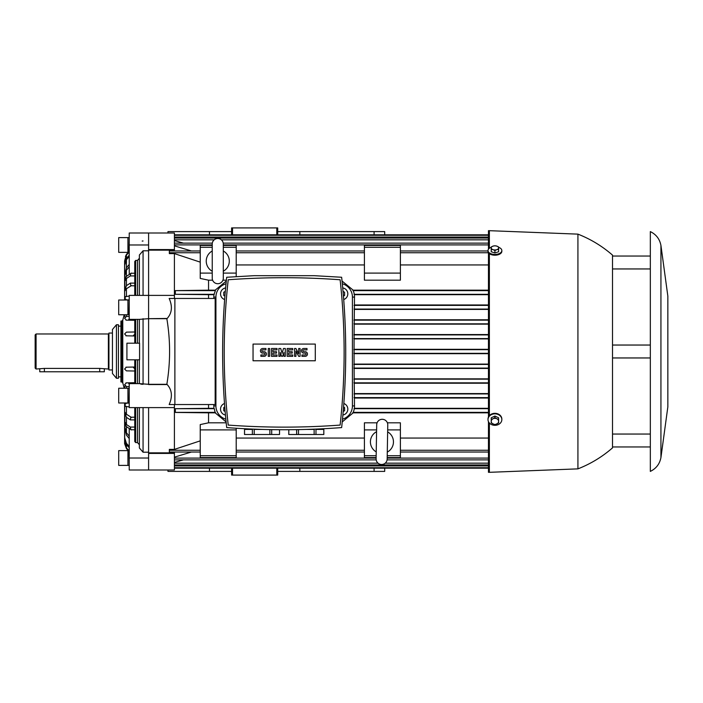 <?xml version="1.0" encoding="UTF-8"?>
<svg xmlns="http://www.w3.org/2000/svg" width="703" height="703" viewBox="0 0 703 703"><rect width="100%" height="100%" fill="white"/><g stroke="black" fill="none" stroke-linecap="round" stroke-linejoin="round"><path stroke-width="1.05" d="M217.763 283.713A5.536 5.536 0 0 1 212.236 278.177L212.236 244.055A5.536 5.536 0 0 1 217.763 238.519A5.536 5.536 0 0 1 223.299 244.055L223.299 278.177A5.536 5.536 0 0 1 217.763 283.713M223.299 250.997A11.529 11.529 0 0 1 223.299 271.226M212.236 271.226A11.529 11.529 0 0 1 212.236 250.997M223.299 269.644L223.299 278.177M223.299 252.588L223.299 244.055M381.544 464.481A5.536 5.536 0 0 1 376.105 458.848L376.703 424.726A5.536 5.536 0 0 1 382.327 419.296A5.536 5.536 0 0 1 387.766 424.92L387.168 459.041A5.536 5.536 0 0 1 381.544 464.481M387.643 431.87A11.529 11.529 0 0 1 387.291 452.091M376.228 451.897A11.529 11.529 0 0 1 376.58 431.677M387.617 433.461L387.766 424.92M284.17 427.125A763.774 763.774 0 0 0 340.12 425.078A661.479 661.479 0 0 0 340.12 279.768A763.774 763.774 0 0 0 228.22 279.768A661.479 661.479 0 0 0 228.22 425.078A763.774 763.774 0 0 0 284.17 427.125M315.533 426.484L318.257 426.37M318.485 426.361L321.104 426.238M321.262 426.229L327.783 425.886M262.034 429.436L254.214 429.436L254.214 434.507L244.512 434.507L244.512 428.725M269.864 429.621L269.864 434.507L254.214 434.507M279.53 429.744L279.53 434.507L269.864 434.507M271.701 434.507L271.701 429.656M279.557 429.744L279.53 434.507M306.297 429.436L314.136 429.436L314.136 434.507L288.784 434.507L288.819 429.744L288.784 434.507M315.972 434.507L315.972 429.436L323.802 429.436L323.802 434.507L314.136 434.507M323.828 434.507L323.828 428.725M298.696 353.802L298.696 348.503L300.084 348.503L300.084 356.342L298.696 356.342L295.928 351.043L295.928 356.342L294.548 356.342L294.548 348.503L295.928 348.503L298.696 353.802M285.321 348.503L285.321 356.342L283.942 356.342L283.942 352.423L282.562 356.342L281.639 356.342L280.251 352.423L280.251 356.342L278.871 356.342L278.871 348.503L280.717 348.503L282.096 353.345L283.476 348.503L285.321 348.503M268.265 356.342L268.265 348.503L269.644 348.503L269.644 356.342L268.265 356.342M262.729 348.503A2.302 2.302 0 0 0 260.426 350.806A2.302 2.302 0 0 0 262.729 353.117L264.108 353.117A0.923 0.923 0 0 1 265.031 354.04A0.923 0.923 0 0 1 264.108 354.962L260.883 354.962L260.883 356.342L264.108 356.342A2.302 2.302 0 0 0 266.419 354.04A2.302 2.302 0 0 0 264.108 351.728L262.729 351.728A0.923 0.923 0 0 1 261.806 350.806A0.923 0.923 0 0 1 262.729 349.883L265.954 349.883L265.954 348.503L262.729 348.503M272.869 349.883L272.869 351.728L276.56 351.728L276.56 353.117L272.869 353.117L272.869 354.962L277.026 354.962L277.026 356.342L271.49 356.342L271.49 348.503L277.026 348.503L277.026 349.883L272.869 349.883M288.555 349.883L288.555 351.728L292.246 351.728L292.246 353.117L288.555 353.117L288.555 354.962L292.703 354.962L292.703 356.342L287.167 356.342L287.167 348.503L292.703 348.503L292.703 349.883L288.555 349.883M303.775 348.503A2.302 2.302 0 0 0 301.464 350.806A2.302 2.302 0 0 0 303.775 353.117L305.155 353.117A0.923 0.923 0 0 1 306.077 354.04A0.923 0.923 0 0 1 305.155 354.962L301.93 354.962L301.93 356.342L305.155 356.342A2.302 2.302 0 0 0 307.457 354.04A2.302 2.302 0 0 0 305.155 351.728L303.775 351.728A0.923 0.923 0 0 1 302.852 350.806A0.923 0.923 0 0 1 303.775 349.883L307 349.883L307 348.503L303.775 348.503M296.64 429.656L296.64 434.507M298.485 434.507L298.485 429.621M244.547 434.507L244.547 429.436L252.368 429.436L252.368 434.507M315.296 360.771L253.045 360.771L253.045 344.075L315.296 344.075L315.296 360.771M240.567 425.886L247.078 426.229M247.236 426.238L249.864 426.361M250.083 426.37L252.816 426.484M254.214 275.681L226.7 277.254C221.26 327.37 221.26 377.476 226.7 427.591C265.013 430.464 303.327 430.464 341.64 427.591C347.08 377.476 347.08 327.37 341.64 277.254L314.136 275.681L254.214 275.681M343.714 299.54A5.993 5.993 0 0 0 342.721 287.931M343.038 291.367L344.584 292.255L344.584 295.453L343.442 296.112M225.619 287.931A5.993 5.993 0 0 0 224.635 299.54M224.898 296.112L223.765 295.453L223.765 292.255L225.303 291.367M224.494 403.504A5.993 5.993 0 0 0 225.443 415.042M225.136 411.536L223.765 410.745L223.765 407.547L224.758 406.967M342.897 415.042A5.993 5.993 0 0 0 343.846 403.504M343.582 406.967L344.584 407.547L344.584 410.745L343.205 411.536M225.839 419.181A13.832 13.832 0 0 1 215.918 405.912L215.918 297.088A13.832 13.832 0 0 1 226.023 283.766M342.317 283.766A13.832 13.832 0 0 1 352.423 297.088L352.423 405.912A13.832 13.832 0 0 1 342.51 419.181M612.515 256.041L650.328 256.041L650.328 231.603C656.171 234.442 659.704 239.055 660.934 245.435L660.934 457.565C659.704 463.945 656.171 468.558 650.328 471.397L650.328 446.959L612.515 446.959M660.934 245.435L667.85 296.165L667.85 406.835L660.934 457.565M612.515 345.041L650.328 345.041L650.328 268.95L612.515 268.95M650.328 231.603L650.328 471.397M612.515 434.05L650.328 434.05L650.328 357.959L612.515 357.959M494.921 417.67L496.766 418.733A3.691 3.058 180 0 0 493.075 418.733L494.921 417.67L494.921 416.044L491.23 417.81L491.23 419.436L493.075 418.733A3.691 3.058 180 0 0 491.23 421.387A3.691 3.058 180 0 0 493.075 424.032A3.691 3.058 180 0 0 496.766 424.032A3.691 3.058 180 0 0 498.612 421.387A3.691 3.058 180 0 0 496.766 418.733L498.612 419.436L498.612 422.969L494.921 424.735L491.23 422.969L491.23 419.436M494.921 416.044L498.612 417.81L498.612 419.436M494.921 245.786L496.766 246.103A3.691 2.065 0 0 0 493.075 246.103L494.921 245.786M498.612 246.973L498.612 247.895A3.691 2.065 0 0 0 496.766 246.103L498.612 246.973M498.612 249.354L496.766 249.679A3.691 2.065 0 0 0 498.612 247.895L498.612 251.762L494.921 252.948L494.921 250.549L493.075 249.679A3.691 2.065 0 0 0 496.766 249.679L494.921 250.549M493.075 249.679L491.23 249.354L491.23 247.895A3.691 2.065 0 0 0 493.075 249.679M491.23 247.895L491.23 246.973L493.075 246.103A3.691 2.065 0 0 0 491.23 247.895M494.921 252.948L491.23 251.762L491.23 249.354M501.837 419.058L501.837 419.577A6.916 5.738 180 0 0 494.921 413.847A6.916 5.738 180 0 0 488.005 419.577L488.005 419.058A6.916 5.738 180 0 1 494.921 413.329A6.916 5.738 180 0 1 501.837 419.058M488.005 419.577A6.916 5.738 180 0 0 494.921 425.315A6.916 5.738 180 0 0 501.837 419.577M491.23 247.298A6.916 3.867 0 0 0 488.005 250.567L488.005 251.331A6.916 3.867 0 0 0 494.921 255.207A6.916 3.867 0 0 0 501.837 251.331L501.837 250.567A6.916 3.867 0 0 0 498.612 247.298M488.005 250.567A6.916 3.867 0 0 0 494.921 254.442A6.916 3.867 0 0 0 501.837 250.567M400.385 252.746L488.462 252.746L488.462 417.002M488.462 421.633L488.462 472.319L489.376 472.319L489.376 423.013M489.376 253.651L489.376 415.631M577.928 468.866C590.669 463.866 602.199 456.871 612.515 447.881L612.515 255.119C602.199 246.129 590.669 239.134 577.928 234.134L577.928 468.866L489.376 472.319M577.928 234.134L489.376 230.681L489.376 248.256M489.376 230.681L488.462 230.681L488.462 249.178M112.436 333.055L108.939 333.055L108.939 369.945L112.436 369.945M108.939 333.424A0.554 0.554 0 0 1 108.385 333.978L36.073 333.978L35.15 334.9L35.15 368.1L36.073 369.022L44.377 368.407L99.712 368.407L108.385 369.022A0.554 0.554 0 0 1 108.939 369.576M39.763 369.022L39.763 371.79L104.325 371.79L104.325 369.022M36.073 333.978L36.073 369.022M116.434 351.5L116.434 378.249L118.438 378.249L118.438 324.751L116.434 324.751L116.434 351.5M116.434 324.751L112.436 329.514L112.436 373.486L116.434 378.249M127.937 401.475L127.937 388.241L118.71 388.241L118.71 402.995L127.937 402.995L127.937 401.475M129.229 402.995L128.192 402.995L127.937 388.61M127.937 465.395L127.937 450.632L118.71 450.632L118.71 465.395L127.937 465.395M127.937 465.026L128.192 450.632L129.229 450.632M127.937 240.496L127.937 237.605L118.71 237.605L118.71 252.368L127.937 252.368L127.937 240.496M129.229 252.368L128.192 252.368L127.937 237.974M127.937 308.345L127.937 300.005L118.71 300.005L118.71 314.759L127.937 314.759L127.937 308.345M129.229 314.759L128.192 314.759L127.937 300.374M121.847 381.94L120.925 381.94L120.925 321.06L121.847 321.06L121.847 381.94L122.77 382.863L124.211 388.241M121.847 321.06L122.77 320.137L122.77 382.863M139.37 333.055L139.37 319.364L148.597 318.679L148.597 384.304L139.387 383.627L139.37 369.945M137.524 343.196L137.524 319.373L135.679 319.373L139.37 319.364L139.37 343.196M139.581 343.196L139.581 359.804L126.918 359.804L126.918 343.196L139.581 343.196M137.173 383.627C139.994 383.627 139.994 383.627 137.173 383.627C139.994 383.627 139.994 383.627 137.173 383.627M126.426 367.177L124.616 369.022L126.426 370.868L134.756 371.017L134.756 383.627L134.756 359.804L134.756 367.036L129.22 367.133M139.37 439.12L139.37 407.608L139.37 444.753L137.524 442.591L135.679 442.591L134.756 441.51L134.756 407.608L129.229 407.608L148.597 407.608L148.597 452.214L143.061 452.214L139.37 447.969L139.37 444.753M143.746 407.608C138.043 407.608 138.043 407.608 143.746 407.608C138.043 407.608 138.043 407.608 143.746 407.608M139.37 407.608L139.37 447.969L139.37 407.608L148.597 407.608L148.597 469.999L129.229 469.999L129.229 429.032M135.855 407.608C134.422 407.608 134.422 407.608 135.855 407.608C134.422 407.608 134.422 407.608 135.855 407.608M129.22 335.867L133.06 335.937L134.756 334.206M137.173 319.373C139.994 319.373 139.994 319.373 137.173 319.373C139.994 319.373 139.994 319.373 137.173 319.373M137.524 359.804L137.524 383.627L135.679 383.627L135.679 359.804M129.255 319.373L134.756 319.373L134.756 343.196M135.855 319.373C134.449 319.373 134.449 319.373 135.855 319.373M135.855 383.627C134.449 383.627 134.449 383.627 135.855 383.627M137.524 260.409L137.524 295.392L134.756 295.392L134.756 261.49L135.679 260.409L137.524 260.409L139.37 258.247L139.37 255.031L143.061 250.786L148.597 250.786L148.597 295.392L139.37 295.392L139.37 266.182M135.855 295.392C134.422 295.392 134.422 295.392 135.855 295.392C134.422 295.392 134.422 295.392 135.855 295.392M135.679 442.591L135.679 407.608L137.524 407.608L134.756 407.608M137.182 295.392C140.038 295.392 140.038 295.392 137.182 295.392M137.182 407.608C140.038 407.608 140.038 407.608 137.182 407.608M139.37 255.031L139.37 295.392L139.37 255.031M143.746 295.392C138.043 295.392 138.043 295.392 143.746 295.392C138.043 295.392 138.043 295.392 143.746 295.392M142.191 241.076L143.034 240.98M139.37 383.636L139.37 359.804L139.37 383.636L129.229 383.627L129.229 407.608M140.679 384.058L141.47 384.207M141.795 384.242L143.061 384.321L143.061 318.679M143.061 452.214L143.061 407.608L174.414 407.608L174.414 404.533M126.426 402.995L129.229 403.1L126.426 403.153L124.616 404.99L126.426 406.835L126.426 414.533L124.616 411.642L126.426 417.327L130.345 419.893L134.756 419.893M130.345 419.893L130.837 417.231L134.756 417.187M131.452 417.424L125.916 413.926M124.976 385.798L124.616 388.241M134.756 382.713L132.067 382.757L132.955 383.627L134.756 383.627M128.728 383.627L133.561 383.627M148.597 384.321L148.597 318.696L166.848 318.696C170.495 340.568 170.495 362.432 166.848 384.304L148.597 384.304M126.426 382.863L124.616 384.699L126.426 386.545L129.229 386.597M132.507 382.748L125.951 382.863M125.222 406.369L129.229 406.888M124.616 404.998L125.046 406.176M126.426 403.153L125.925 403.223M124.8 404.19L124.616 411.642M128.183 252.359L126.426 254.46L124.616 260.954L126.426 255.127L128.948 252.368M128.948 450.632L126.426 447.873L124.616 442.046L126.426 448.54L128.183 450.641M134.756 368.794L133.06 367.063M133.535 367.054L125.916 367.186M124.616 314.759L124.967 317.211M134.756 320.287L132.067 320.243L132.955 319.373L134.756 319.373M125.951 320.137L132.507 320.252M139.37 319.373L129.229 319.373L129.229 295.392L134.756 295.392M133.561 319.373L128.728 319.373M148.597 250.154L174.414 250.154L174.414 249.574L148.597 249.574L148.597 233.001L148.597 318.679L167.182 318.459C172.015 313.037 172.674 306.367 169.159 298.467L215.171 298.467L215.171 404.533L169.159 404.533C172.674 396.633 172.015 389.963 167.182 384.541L166.848 384.304M148.597 318.459L148.597 295.392L129.229 295.392M134.756 283.107L130.345 283.107L126.426 285.673L124.616 291.358L126.426 288.467L126.426 296.165L124.616 298.01L126.426 299.847L129.229 299.9M125.925 299.777L126.426 300.005M129.229 316.403L126.426 316.455L124.616 318.301L126.426 320.137M129.229 296.112L125.222 296.631M134.756 285.813L130.837 285.769L130.345 283.107M125.916 289.074L131.452 285.576M125.046 296.824L124.616 298.002M124.616 290.98L124.651 290.48M126.443 285.655L126.443 278.476L130.345 275.928L134.756 275.928M130.345 275.928L130.837 273.265L134.756 273.221M131.452 273.063L125.916 276.692M174.414 249.574L174.414 233.001L129.229 233.001L129.229 273.968M129.229 264.425L126.426 267.861L124.616 276.367L126.426 270.26L126.426 276.077L124.616 281.578L126.443 278.476M126.426 270.26L129.229 266.78M129.229 255.242L126.426 258.335L124.616 265.453L126.426 259.662L129.229 256.56M124.941 288.661L124.616 260.927L124.616 281.578M134.756 335.964L133.06 335.937M125.916 335.814L133.535 335.946M134.756 331.983L126.426 332.132L124.616 333.978L126.426 335.823M125.415 256.472L126.426 254.46M129.229 446.44L126.426 443.338L124.616 437.547L126.426 444.665L129.229 447.758M129.229 436.22L126.426 432.74L124.616 426.633L126.426 435.139L129.229 438.575M124.651 412.52L124.616 412.02M124.616 442.046L124.941 414.339M134.756 427.072L130.345 427.072L126.443 424.524L126.443 417.345M126.443 424.524L124.616 421.422L126.426 426.923L126.426 432.74M134.756 429.779L130.837 429.735L130.345 427.072M125.916 426.308L131.452 429.937M124.616 426.633L124.616 443.734L126.426 448.54M174.414 298.467L174.414 253.607L200.241 262.14M174.414 453.426L148.597 453.426L148.597 469.999L174.414 469.999L174.414 452.846L148.597 452.846M176.752 464.947L174.414 465.588M183.448 459.867L174.414 462.433M174.414 452.029L174.414 452.846M191.427 452.029L174.414 457.152M200.241 440.86L174.414 449.393L169.344 449.393L169.344 452.029L200.241 452.029M208.545 404.533L208.545 408.329L175.337 408.689L175.337 412.441L208.545 412.828L208.545 422.811L200.241 424.577L200.241 457.565L236.208 457.565L236.208 455.72L200.241 455.72M215.443 412.371L175.337 412.371L175.337 408.698L214.301 408.68L215.153 412.828L226.102 421.914M174.414 407.608L174.414 449.393M212.236 245.435L200.241 245.435L200.241 278.423L208.545 280.189L208.545 290.172L175.337 290.629L215.443 290.629L213.888 294.671L213.782 298.467M214.301 294.32L175.337 294.302L208.545 294.671L208.545 298.467M174.414 245.848L191.427 250.971M174.414 250.154L174.414 250.971M174.414 240.567L183.448 243.133M174.414 237.412L176.752 238.053M200.241 250.971L169.344 250.971L169.344 253.607L174.414 253.607M488.462 319.777L354.233 319.777L354.365 309.408L488.462 309.408M488.462 334.558L354.11 334.558L354.189 324.153L488.462 324.153M488.462 349.329L354.066 349.329L354.092 338.908L488.462 338.908M488.462 364.092L354.092 364.092L354.066 353.671L488.462 353.671M488.462 378.847L354.189 378.847L354.11 368.442L488.462 368.442M226.199 422.811L208.545 422.811M364.409 438.057L236.208 438.057M387.195 457.565L400.385 457.565L400.385 422.811L387.388 422.811M377.08 422.811L364.409 422.811L364.409 457.565L376.131 457.565M488.462 438.057L400.385 438.057M488.462 408.329L354.461 408.329L354.444 398.021L488.462 398.021M342.238 421.914L353.196 412.828L488.462 412.828M208.545 412.828L215.153 412.828M213.782 404.533L213.888 408.329L208.545 408.329M208.545 294.671L213.888 294.671M488.462 393.592L354.365 393.592L354.233 383.223L488.462 383.223M226.296 281.042L215.153 290.172L208.545 290.172M488.462 290.172L353.196 290.172L342.045 281.042M488.462 304.979L354.444 304.979L354.461 294.671L488.462 294.671M400.385 264.943L488.462 264.943M364.409 247.28L364.409 280.189L400.385 280.189L400.385 245.435L364.409 245.435L364.409 247.28L400.385 247.28M236.208 264.943L364.409 264.943M208.545 280.189L212.614 280.189M222.921 280.189L226.392 280.189M374.093 468.172L374.093 471.397L299.847 471.397L299.847 468.172M299.847 234.828L299.847 231.603L277.711 231.603M354.444 398.021L354.365 393.592M354.189 324.153L354.233 319.777M354.092 338.908L354.11 334.558M215.153 290.172L215.443 290.629M175.337 294.302L175.337 290.629M353.196 412.828L354.461 408.329M213.756 405.912L215.918 405.912L215.918 297.088L213.756 297.088M174.88 298.467L174.88 404.533M209.468 468.172L209.468 471.397L231.603 471.397M209.468 471.397L167.964 471.397L167.964 469.999M384.699 234.828L384.699 231.603L299.847 231.603M364.409 273.107L400.385 273.107M354.461 294.671L353.196 290.172M354.593 297.088L352.423 297.088L352.423 405.912L354.593 405.912M374.093 471.397L384.699 471.397L384.699 468.172M277.711 471.397L299.847 471.397M167.964 233.001L167.964 231.603L231.603 231.603M231.603 227.913L231.603 234.828L231.603 227.913L232.526 227.913L232.526 234.828M277.711 227.913L277.711 234.828L277.711 227.913L232.526 227.913M231.603 475.087L231.603 468.172L231.603 475.087L276.797 475.087L276.797 468.172M277.711 475.087L277.711 468.172L277.711 475.087L276.797 475.087M374.093 231.603L374.093 234.828M209.468 231.603L209.468 234.828M354.066 353.671L354.066 349.329M354.11 368.442L354.092 364.092M354.233 383.223L354.189 378.847M354.365 309.408L354.444 304.979M236.208 428.25L236.208 455.72M236.208 429.893L200.241 429.893M223.299 245.435L236.208 245.435L236.208 247.28L223.299 247.28M200.241 247.28L212.236 247.28M223.299 273.107L236.208 273.107L236.208 247.28M200.241 273.107L212.236 273.107M236.208 276.595L236.208 273.107M400.385 455.72L387.23 455.72M376.158 455.72L364.409 455.72M400.385 429.893L387.678 429.893M376.615 429.893L364.409 429.893M99.712 368.407L99.712 371.79M44.377 368.407L44.377 371.79M108.385 333.978L108.385 369.022M135.679 319.373L135.679 343.196M135.679 260.409L135.679 295.392M137.524 407.608L137.524 442.591M143.061 250.786L143.061 295.392M126.426 386.545L126.426 388.241M126.426 258.335L126.426 255.127M126.426 447.873L126.426 444.665M126.426 316.455L126.426 314.759M148.597 244.987L129.229 244.987M126.426 285.673L126.426 278.493M126.426 267.861L126.426 259.662M148.597 458.013L129.229 458.013M126.426 417.327L126.426 424.507M148.597 384.541L167.182 384.541M354.031 393.926L488.462 393.926M353.873 320.146L488.462 320.146M174.414 237.069L488.462 237.069M174.414 465.931L488.462 465.931M169.344 450.254L200.241 450.254M400.385 450.254L488.462 450.254M236.208 450.254L364.409 450.254M353.776 338.582L488.462 338.582M353.776 334.9L488.462 334.9M352.897 412.371L488.462 412.371M353.873 323.828L488.462 323.828M354.04 408.68L488.462 408.68M174.414 239.837L214.178 239.837M221.348 239.837L488.462 239.837M354.031 397.617L488.462 397.617M174.414 463.163L378.056 463.163M385.218 463.163L488.462 463.163M174.414 244.908L212.236 244.908M223.299 244.908L488.462 244.908M174.414 458.092L376.123 458.092M387.186 458.092L488.462 458.092M169.344 252.746L200.241 252.746M236.208 252.746L364.409 252.746M352.897 290.629L488.462 290.629M276.797 227.913L276.797 234.828M232.526 475.087L232.526 468.172M353.741 353.345L488.462 353.345M353.741 349.655L488.462 349.655M353.776 364.418L488.462 364.418M353.776 368.1L488.462 368.1M353.873 379.172L488.462 379.172M353.873 382.854L488.462 382.854M354.04 294.32L488.462 294.32M354.031 305.383L488.462 305.383M354.031 309.074L488.462 309.074M129.229 388.241L128.192 388.241M129.229 465.395L128.192 465.395M129.229 237.605L128.192 237.605M129.229 300.005L128.192 300.005M118.438 376.861L120.925 376.861M122.77 320.137L124.211 314.759M118.438 326.139L120.925 326.139M124.616 402.995L124.616 421.422M124.616 300.005L124.616 291.358M124.616 298.01L124.616 276.367M124.616 288.221L124.616 265.453L124.616 288.221M124.616 437.547L124.616 414.779M148.597 469.999L129.229 469.999M148.597 295.392L174.414 295.392M148.597 233.001L174.414 233.001M174.414 234.828L488.462 234.828M174.414 467.706L488.462 467.706M236.208 452.029L364.409 452.029M400.385 452.029L488.462 452.029M174.414 464.947L488.462 464.947M174.414 243.133L212.306 243.133M223.22 243.133L488.462 243.133M236.208 250.971L364.409 250.971M400.385 250.971L488.005 250.971M174.414 468.172L488.462 468.172M174.414 238.053L488.462 238.053M174.414 235.294L488.462 235.294M174.414 459.867L376.184 459.867M387.098 459.867L488.462 459.867"/></g></svg>

